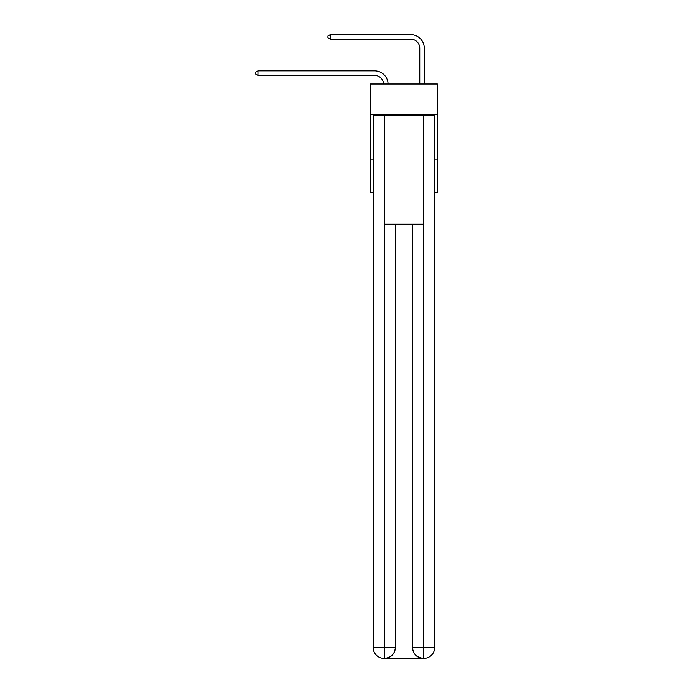 <?xml version="1.0" encoding="UTF-8"?>
<svg xmlns="http://www.w3.org/2000/svg" width="693" height="693" viewBox="0 0 693 693"><rect width="100%" height="100%" fill="white"/><g stroke="black" fill="none" stroke-linecap="round" stroke-linejoin="round"><path stroke-width="1.04" d="M437.404 114.735L437.404 83.983L370.469 83.983L370.469 114.735L437.404 114.735L437.404 192.524L434.693 192.524M373.18 159.962L370.469 159.962L370.469 114.735M437.404 159.962L434.693 159.962M370.469 159.962L370.469 192.524L373.18 192.524M383.575 83.983A9.044 9.044 0 0 0 374.541 75.355A9.044 9.044 0 0 1 383.575 83.983A9.044 9.044 0 0 0 374.541 75.355A9.044 9.044 0 0 1 383.575 83.983A9.044 9.044 0 0 0 374.541 75.355A9.044 9.044 0 0 1 383.575 83.983A9.044 9.044 0 0 0 374.541 75.355A9.044 9.044 0 0 1 383.575 83.983A9.044 9.044 0 0 0 374.541 75.355A9.044 9.044 0 0 1 383.575 83.983A9.044 9.044 0 0 0 374.541 75.355A9.044 9.044 0 0 1 383.575 83.983A9.044 9.044 0 0 0 374.541 75.355A9.044 9.044 0 0 1 383.575 83.983A9.044 9.044 0 0 0 374.541 75.355A9.044 9.044 0 0 1 383.575 83.983A9.044 9.044 0 0 0 374.541 75.355A9.044 9.044 0 0 1 383.575 83.983A9.044 9.044 0 0 0 374.541 75.355A9.044 9.044 0 0 1 383.575 83.983A9.044 9.044 0 0 0 374.541 75.355A9.044 9.044 0 0 1 383.575 83.983A9.044 9.044 0 0 0 374.541 75.355L257.952 75.355L255.596 73.995L255.596 72.185L257.952 70.833L374.541 70.833A13.565 13.565 0 0 1 388.097 83.983M419.767 83.983L419.767 48.215A9.044 9.044 0 0 0 410.724 39.172L330.31 39.172L327.954 37.812L327.954 36.01L330.31 34.65L410.724 34.65A13.565 13.565 1.2 0 1 424.289 48.215L424.289 83.983M384.035 658.35A10.854 10.854 0 0 1 373.18 647.496L395.348 647.496L395.348 224.185L395.348 647.496A10.854 10.854 0 0 1 384.494 658.35L384.035 658.35A10.854 10.854 0 0 1 373.18 647.496L373.18 115.644L384.312 115.644L384.312 224.185L423.562 224.185L423.562 115.644L384.312 115.644M423.562 115.644L434.693 115.644L434.693 647.496A10.854 10.854 0 0 1 423.839 658.35L423.38 658.35A10.854 10.854 0 0 1 412.526 647.496L412.526 224.185L412.526 647.496C413.08 653.897 416.701 657.51 423.38 658.35L384.494 658.35C391.199 657.648 394.819 654.027 395.348 647.496M412.526 647.496L423.562 647.496L423.648 658.35M384.312 224.185L384.312 658.35M257.952 70.833L374.541 70.833L257.952 70.833L374.541 70.833L257.952 70.833L374.541 70.833L257.952 70.833L374.541 70.833L257.952 70.833L374.541 70.833L257.952 70.833L374.541 70.833L257.952 70.833L374.541 70.833L257.952 70.833L374.541 70.833L257.952 70.833L374.541 70.833L257.952 70.833L374.541 70.833L257.952 70.833L374.541 70.833L257.952 70.833L257.952 75.355M419.767 48.215A9.044 9.044 -178.8 0 0 410.724 39.172A9.044 9.044 -178.8 0 1 419.767 48.215A9.044 9.044 -178.8 0 0 410.724 39.172A9.044 9.044 -178.8 0 1 419.767 48.215A9.044 9.044 -178.8 0 0 410.724 39.172A9.044 9.044 -178.8 0 1 419.767 48.215A9.044 9.044 -178.8 0 0 410.724 39.172A9.044 9.044 -178.8 0 1 419.767 48.215A9.044 9.044 -178.8 0 0 410.724 39.172A9.044 9.044 -178.8 0 1 419.767 48.215A9.044 9.044 -178.8 0 0 410.724 39.172A9.044 9.044 -178.8 0 1 419.767 48.215A9.044 9.044 -178.8 0 0 410.724 39.172A9.044 9.044 -178.8 0 1 419.767 48.215A9.044 9.044 -178.8 0 0 410.724 39.172A9.044 9.044 -178.8 0 1 419.767 48.215A9.044 9.044 -178.8 0 0 410.724 39.172A9.044 9.044 -178.8 0 1 419.767 48.215A9.044 9.044 -178.8 0 0 410.724 39.172A9.044 9.044 -178.8 0 1 419.767 48.215A9.044 9.044 -178.8 0 0 410.724 39.172A9.044 9.044 -178.8 0 1 419.767 48.215M330.31 34.65L330.31 39.172M423.562 224.185L423.562 647.496L434.693 647.496"/></g></svg>
